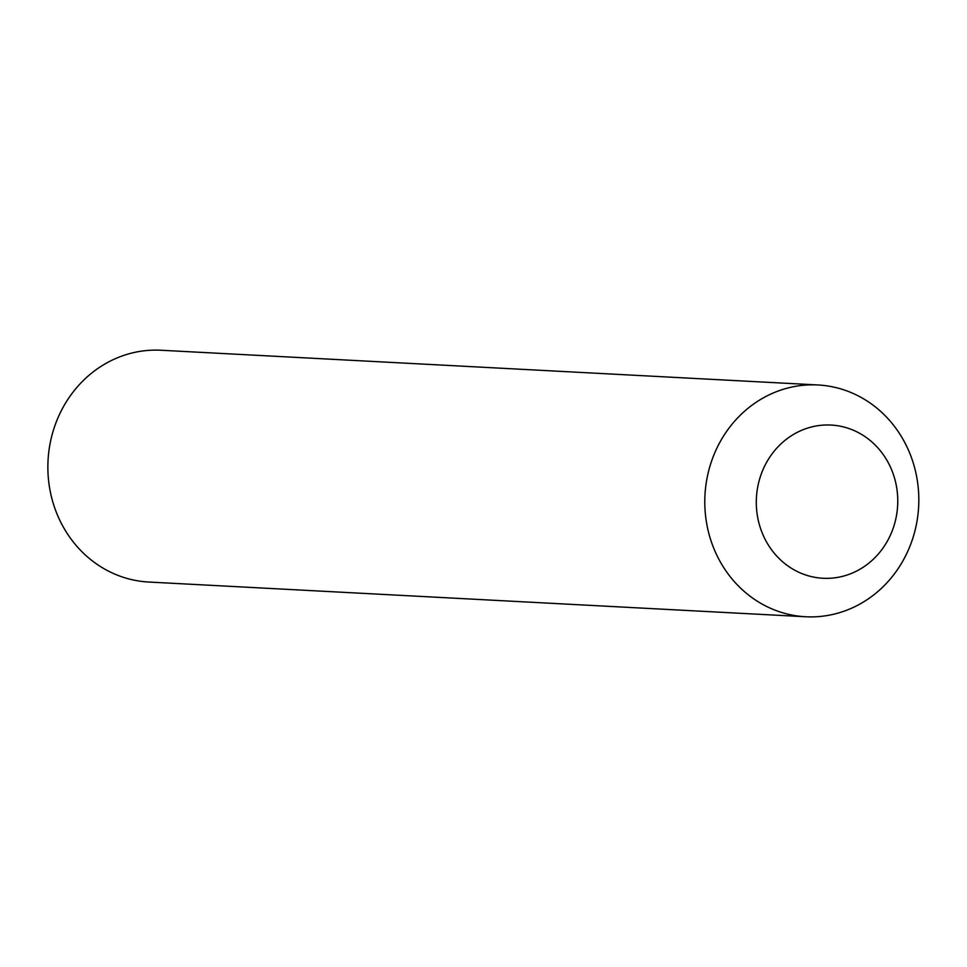 <?xml version="1.0" encoding="UTF-8"?>
<svg xmlns="http://www.w3.org/2000/svg" width="967" height="967" viewBox="0 0 967 967"><rect width="100%" height="100%" fill="white"/><g stroke="black" fill="none" stroke-linecap="round" stroke-linejoin="round"><path stroke-width="1.45" d="M792.505 435.041A76.719 70.724 -87 0 1 897.763 502.054A76.719 70.724 -87 0 1 790.837 567.895A76.719 70.724 -87 0 1 792.505 435.041M759.566 400.084A116.064 106.986 93 0 0 707.518 527.873A116.064 106.986 93 0 0 805.68 616.753A116.064 106.986 93 0 0 918.65 506.503A116.064 106.986 93 0 0 817.937 384.963A116.064 106.986 93 0 0 759.566 400.084M805.68 616.753L148.749 582.037A116.064 106.986 -87 0 1 50.598 493.146A116.064 106.986 -87 0 1 102.635 365.357A116.064 106.986 -87 0 1 161.005 350.247L817.937 384.963"/></g></svg>
